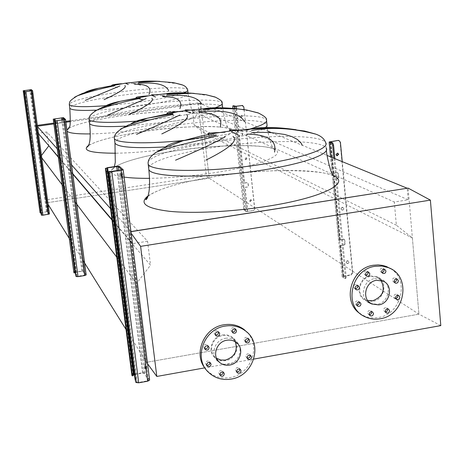 <?xml version="1.0" encoding="UTF-8"?>
<svg xmlns="http://www.w3.org/2000/svg" width="464" height="464" viewBox="0 0 464 464"><rect width="100%" height="100%" fill="white"/><g stroke="black" fill="none" stroke-linecap="round" stroke-linejoin="round"><path stroke-width="0.35" stroke-dasharray="2.32 1.74" d="M209.606 134.264L215 135.633M130.541 124.3L130.952 123.894M169.737 114.144L171.9 114.701M103.872 107.364L105.166 106.21M137.06 98.188L138.666 98.658M82.992 94.111L85.005 92.44M111.731 85.341C111.667 85.724 113.767 86.472 118.024 87.58M137.756 84.28L135.79 83.909M133.638 83.572L128.418 83.01M159.912 81.362L174.29 83.433M167.829 96.837L164.824 96.118M162.226 95.654L156.838 94.992M194.317 93.403L206.3 95.393M202.524 111.94L202.06 111.812M198.708 111.07L194.236 110.386M238.316 108.965L247.184 110.67M248.078 131.77L238.194 130.071M296.038 129.705L301.246 130.865M116.766 257.195L136.59 283.458L146.502 362.309L418.934 314.18L412.386 237.98L396.355 225.202L394.313 202.014L408.21 199.804L407.218 188.251M41.441 155.498L40.722 156.438L41.754 157.801M62.066 184.713L75.702 202.785M40.722 156.438L47.061 202.739L48.134 204.462M69.281 238.392L83.456 261.145M126.022 329.44L146.502 362.309L130.094 231.814L131.179 233.311M112.01 220.052L150.527 265.164L136.59 283.458M58.371 157.226L72.802 174.133M36.604 126.347L47.061 202.739L209.218 178.228L47.061 202.739L45.634 199.932L35.455 125.628L36.604 126.347L37.433 126.231L38.112 133.22L46.841 131.991L147.575 241.239L150.527 265.164M46.841 131.991L48.679 145.58M111.946 219.53L132.559 243.629L147.575 241.239M38.112 133.22L38.448 133.615M58.319 156.844L72.749 173.71M131.057 231.664L132.559 243.629M37.161 126.272L37.491 126.643M57.234 148.805L71.578 164.906M110.548 208.649L130.958 231.553M440.8 325.612L418.934 314.18L209.218 178.228L206.283 175.723L197.977 102.909L200.709 103.391L209.218 178.228L204.056 132.861L194.178 125.141L192.606 111.453L200.953 110.275L200.175 103.46L267.832 131.173M271.417 132.64L327.103 155.44M200.175 103.46L70.284 121.638L200.709 103.391M65.917 122.247L53.894 123.929L65.917 122.247M200.953 110.275L408.21 199.804M192.606 111.453L394.313 202.014M194.178 125.141L396.355 225.202M204.056 132.861L412.386 237.98M204.752 348.58L203.592 346.962C203.998 344.613 205.25 343.928 207.344 344.909L207.947 345.935M206.683 365.145L205.535 363.538C205.964 361.166 207.228 360.493 209.322 361.526L209.896 362.581M219.936 374.697L218.747 373.079C219.17 370.724 220.429 370.052 222.505 371.061L223.091 372.134M236.686 371.722L235.428 370.075C235.828 367.761 237.058 367.076 239.122 368.016L239.737 369.089M247.196 358.017L245.879 356.34C246.251 354.073 247.457 353.371 249.499 354.229L250.166 355.285M245.375 341.539L244.041 339.845C244.389 337.601 245.584 336.887 247.625 337.699L248.321 338.72M232.209 331.876L230.915 330.194C231.269 327.938 232.47 327.219 234.523 328.042L235.213 329.046M215.354 334.77L214.13 333.117C214.501 330.815 215.725 330.113 217.807 331.006L218.457 332.009M247.428 332.607C261.348 346.886 250.519 374.697 230.005 377.586C221.09 378.972 213.492 376.675 207.199 370.695L205.732 369.071M225.527 338.302C229.384 337.699 232.789 338.552 235.729 340.866C244.261 347.2 239.418 362.749 228.479 364.223C224.286 364.872 220.661 363.846 217.616 361.131C209.827 354.479 214.936 339.694 225.527 338.302M222.569 334.973C226.397 334.382 229.767 335.228 232.684 337.519C241.141 343.807 236.344 359.211 225.51 360.667C221.351 361.311 217.761 360.284 214.739 357.593C207.019 350.999 212.071 336.354 222.569 334.973M235.294 341.806L232.296 338.012C229.512 335.82 226.293 335.008 222.639 335.571C212.622 336.887 207.802 350.877 215.186 357.158L216.514 358.225M355.366 288.794L354.647 288.614L353.527 286.978C353.742 285.024 354.774 284.235 356.613 284.618L357.564 285.569M356.897 305.202L356.149 304.999L355.082 303.404C355.32 301.414 356.364 300.637 358.22 301.066L359.148 302.052M369.396 314.766L368.602 314.557L367.558 312.974C367.795 310.99 368.845 310.213 370.695 310.648L371.618 311.663M385.48 311.959L384.65 311.762L383.583 310.167C383.809 308.212 384.842 307.435 386.669 307.835L387.614 308.844M395.792 298.48L394.963 298.311L393.837 296.682C394.052 294.762 395.055 293.973 396.859 294.321L397.839 295.313M394.359 282.153L393.559 282.008L392.376 280.343C392.573 278.446 393.565 277.652 395.351 277.959L396.36 278.91M381.953 272.484L381.199 272.345L379.987 270.663C380.178 268.766 381.17 267.966 382.957 268.267L383.972 269.19M365.777 275.216L365.052 275.059L363.869 273.389C364.066 271.469 365.069 270.669 366.885 270.999L367.871 271.921M390.676 268.72C409.99 280.059 401.093 314.621 378.253 317.544C372.766 318.461 367.621 317.701 362.813 315.265L360.673 314M381.019 280.442L376.762 277.205L370.452 276.509C359.084 277.866 355.61 295.568 365.835 299.854L367.697 300.55M374.68 278.632L381.338 279.363C392.683 283.463 389.319 302.783 377.041 304.303L369.773 303.323C358.974 298.787 362.662 280.076 374.68 278.632M370.4 275.918L376.994 276.648C388.252 280.72 384.929 299.866 372.749 301.362L365.539 300.388C354.832 295.887 358.481 277.344 370.4 275.918M253.785 359.09L204.786 367.859M147.564 363.764L146.502 362.309L418.934 314.18L408.1 188.111M130.97 231.675L130.094 231.814M206.283 175.723L45.634 199.932M197.977 102.909L70.348 120.75M65.801 121.382L53.778 123.064M37.317 125.367L35.455 125.628M122.496 175.531L122.438 177.602L121.719 174.829L121.783 172.765L122.496 175.531M120.518 175.009L121.232 177.782L121.295 175.711L120.576 172.939L120.518 175.009M146.67 367.668L146.607 369.344L145.824 366.293L145.887 364.623L146.67 367.668M144.658 366.502L145.441 369.547L145.505 367.877L144.722 364.826L144.658 366.502M149.588 380.068L145.342 373.027L142.622 372.749L133.847 374.309L131.904 375.231M134.45 374.587L142.825 373.091L144.188 373.236L148.428 380.318L147.453 380.851L138.498 382.458L137.118 382.307L136.207 378.943L109.974 171.431M133.354 375.649L133.069 375.179L133.47 374.813M340.936 208.817L341.759 209.896L342.322 209.948L343.169 209.502L343.54 208.4L342.705 207.321L342.142 207.269L341.301 207.721L340.936 208.817M343.859 208.568L343.488 209.664L342.641 210.117L342.078 210.059L341.249 208.98L341.492 208.04L342.461 207.431L343.024 207.483L343.859 208.568M346.045 262.259L346.741 263.268L347.513 263.355L348.354 262.804L348.626 261.829L347.93 260.82L347.159 260.739L346.318 261.29L346.045 262.259M348.951 262.032L348.673 263.007L347.832 263.558L347.06 263.471L346.364 262.467L346.637 261.493L347.478 260.942L348.249 261.023L348.951 262.032M337.728 153.143L337.374 153.01L335.745 154.553L336.696 155.689M352.785 272.838L352.46 272.629L350.801 274.816L343.435 276.057L342.125 276.689L339.161 245.955L343.998 244.783L344.833 243.687L344.474 239.905L343.453 239.111L338.61 240.265L339.254 246.053L340.182 245.897L339.59 240.166L343.772 239.296L344.793 240.091L345.152 243.878L344.317 244.975L340.135 245.85L343.093 276.585L351.12 275.024L352.785 272.838L342.241 161.64M332.839 179.504L337.641 178.379L338.482 177.271L338.117 173.42L337.09 172.596L332.189 173.635L332.839 179.504L333.778 179.359L333.175 173.53L337.403 172.736L338.436 173.559L338.801 177.416L337.96 178.524L333.732 179.324L339.636 240.213L338.708 240.364L332.839 179.504M352.46 272.629L340.077 142.088L340.396 142.21M339.045 140.575L340.077 142.088M342.217 276.799L344.903 278.586L345.257 277.083L333.848 158.207M345.257 277.083L346.19 276.927L334.851 158.613M346.19 276.927L345.831 278.429L343.145 276.643M330.177 141.914L333.222 173.565L332.282 173.71L330.664 156.902M65.407 124.045L65.447 125.628L64.954 122.084L65.407 124.045M64.107 123.789L64.56 125.75L64.073 122.206L64.107 123.789M84.297 266.232L83.81 264.126L84.297 266.232M82.975 265.628L83.456 267.728L82.975 265.628M86.171 274.891L83.874 271.08L81.931 270.982L73.892 272.623M75.243 272.281L83.015 271.22L85.306 275.048L76.937 276.387L76.38 274.102L55.935 120.698M74.008 272.884L74.948 272.374M32.637 94.482L32.312 92.968L32.637 94.482M31.68 94.349L32.004 95.862L31.68 94.349M48.076 207.327L47.734 205.72L48.076 207.327M47.102 206.967L47.444 208.568L47.102 206.967M49.433 213.962L47.995 211.578L40.055 212.756M40.896 212.57L47.311 211.683L48.743 214.066L42.108 215.081L41.714 213.365L25.027 91.692M240.485 116.539L241.274 117.433L242.55 116.244L241.756 115.345L240.485 116.539M242.359 116.168L241.083 117.357L240.294 116.458L241.564 115.269L242.359 116.168M249.615 200.784L250.171 201.579L251.656 200.471L251.094 199.671L249.615 200.784M251.459 200.349L249.98 201.457L249.423 200.663L250.896 199.549L251.459 200.349M245.079 158.908L245.74 159.761L247.126 158.601L246.459 157.754L245.079 158.908M246.935 158.502L245.549 159.657L244.882 158.81L246.268 157.656L246.935 158.502M239.209 135.442L238.287 135.465L237.794 130.952L241.518 130.523L242.336 131.173L242.66 134.177L242.011 135.036L239.209 135.442L244.383 182.938L247.538 182.561L247.967 183.141L248.286 186.105L247.637 186.957L243.948 187.381L243.461 182.938L244.383 182.938M244.574 183.048L242.73 183.048L243.217 187.491L247.834 187.073L248.484 186.221L248.159 183.257L247.73 182.671L244.574 183.048L239.401 135.529L242.196 135.123L242.852 134.264L242.527 131.254L241.709 130.61L237.058 131.057L237.551 135.569L239.401 135.529M244.487 208.684L243.768 208.794L244.302 210.517L245.839 211.555L253.495 210.673L254.788 208.974L253.303 210.546L246.57 211.439L245.027 210.401L244.487 208.684L233.52 105.792M243.768 208.794L232.783 108.327M254.597 208.846L243.786 106.853M242.736 105.583L243.588 106.778M254.788 208.974L244.081 109.614M235.115 106.343L237.794 130.952L237.058 131.057L234.598 108.506M237.551 135.569L238.287 135.465L243.461 182.938L242.73 183.048L237.551 135.569M245.839 211.555L243.217 187.491L243.948 187.381L246.57 211.439M148.086 162.342C149.704 155.794 179.643 147.192 216.102 141.943C265.014 134.589 321.262 134.363 325.653 142.61L326.175 148.028C321.767 139.554 265.541 139.612 216.671 147.001C179.551 152.366 149.28 161.327 148.666 168.078M148.144 195.82C160.509 187.961 183.848 181.366 218.161 176.03C264.306 168.913 317.393 168.391 333.407 175.827M114.393 166.628C113.599 168.838 112.932 169.859 112.381 169.696C116.238 162.516 148.967 154.611 177.323 150.614C222.059 143.208 274.12 145.133 274.624 149.779C274.352 149.994 273.453 148.677 271.927 145.824C270.524 143.457 267.293 131.237 266.939 124.555C264.225 118.384 217.674 119.103 175.636 125.251C142.465 129.914 115.089 137.379 114.886 142.465M165.143 146.92L208.011 142.413C239.186 137.611 258.396 132.663 265.64 127.565M124.114 177.097C90.99 172.718 125.025 157.87 177.294 150.603C217.813 144.646 262.114 143.712 274.357 149.153C287.268 154.483 260.031 165.892 213.15 172.91C190.397 176.262 169.192 178.072 149.536 178.327M266.574 121.075L266.452 119.903C263.755 113.895 217.193 114.736 175.119 120.86C142.233 125.46 115.002 132.733 114.324 137.692M184.272 140.36L207.454 137.495C224.64 134.966 238.74 132.159 249.76 129.067M222.662 107.747L222.581 107.033C220.841 102.335 181.186 103.397 144.327 108.657C114.405 112.775 89.488 119.12 89.506 123.07M125.442 126.173L169.122 121.8C201.95 116.806 219.797 112.126 222.662 107.758C224.385 118.598 226.159 125.158 227.998 127.438L229.697 129.375C230.585 125.97 185.931 124.752 146.061 131.167C122.438 134.659 98.844 139.368 88.659 145.534M88.763 145.278C98.333 140.087 117.421 135.384 146.044 131.161C182.004 125.999 220.4 124.828 229.796 129.021C239.766 133.122 214.42 142.315 173.524 148.26C152.36 151.281 133.093 152.934 115.71 153.213M222.21 103.658L222.134 102.956C220.4 98.385 180.734 99.54 143.857 104.777C114.069 108.86 89.204 115.084 88.984 118.941M151.316 119.683L168.618 117.514C189.84 114.434 205.378 111.192 215.238 107.776M96.35 110.136C109.475 109.481 123.778 108.089 139.252 105.966C171.175 101.187 187.462 97.017 188.106 93.444C186.951 89.755 152.447 90.996 119.66 95.578C89.337 99.951 72.697 104.058 69.745 107.903M68.968 128.052C77.534 123.702 94.998 119.625 121.365 115.809C153.694 111.256 187.549 109.968 194.979 113.297C202.925 116.551 179.365 124.184 143.103 129.328C123.372 132.083 105.763 133.609 90.26 133.91M67.106 131.225L66.926 129.845M187.74 90.26L187.688 89.819C186.545 86.223 152.03 87.534 119.225 92.104C88.995 96.442 72.338 100.485 69.264 104.238M111.592 105.258L138.788 102.173C160.59 99.058 175.636 95.932 183.912 92.8M68.869 128.261C77.401 123.244 100.636 118.755 121.382 115.814C156.82 110.31 195.472 110.734 194.706 113.494L193.128 111.807C191.464 109.985 189.788 103.866 188.106 93.444L188.048 92.945M133.847 374.309L107.439 167.649M142.622 372.749L116.51 166.315M145.342 373.027L119.277 166.292M136.207 378.943L135.036 379.152M108.796 173.675L110.014 173.49M137.118 382.307L110.258 171.593M138.498 382.458L111.667 171.587M147.453 380.851L120.924 170.213M148.416 380.277L121.951 169.917M144.188 373.236L118.598 170.561M142.825 373.091L117.241 170.758M133.087 375.214L106.604 168.165M135.732 382.156L136.909 381.947M133.284 375.562L132.124 375.765M343.435 276.057L340.477 245.363M339.932 239.685L334.086 178.93M333.529 173.142L330.49 141.543M333.842 173.281L330.855 142.17M340.251 239.871L334.399 179.069M343.749 276.271L340.796 245.555M345.726 278.383L344.798 278.545M350.801 274.816L351.12 275.024M337.96 178.524L337.641 178.379M338.801 177.416L338.482 177.271M338.436 173.559L338.117 173.42M337.403 172.736L337.09 172.596M344.317 244.975L343.998 244.783M345.152 243.878L344.833 243.687M344.793 240.091L344.474 239.905M343.772 239.296L343.453 239.111M75.406 272.037L54.822 118.662M81.931 270.982L61.509 117.728M83.874 271.08L63.469 117.665M76.38 274.102L75.51 274.247M55.123 122.409L56.016 122.287M76.937 276.387L56.074 120.785M77.923 276.44L57.066 120.75M84.547 275.367L63.858 119.805M85.301 275.03L64.647 119.608L85.306 275.048M83.015 271.22L62.878 119.944M82.041 271.173L61.909 120.077M75.516 272.229L55.193 120.797M54.126 118.958L74.756 272.542L54.131 118.964M75.957 276.335L76.827 276.196M41.296 212.344L24.482 90.416M46.487 211.555L29.777 89.703M47.995 211.578L31.297 89.627M41.714 213.365L41.023 213.469M24.412 93.073L25.12 92.98M42.108 215.081L25.108 91.75M42.868 215.093L25.874 91.71M48.123 214.293L31.233 90.99M48.743 214.066L31.877 90.845L48.743 214.072M47.311 211.683L30.781 91.048M46.557 211.671L30.032 91.153M41.36 212.466L24.714 91.733M40.745 212.686L23.902 90.619L40.739 212.68M41.342 215.064L42.038 214.96M238.722 130.929L236.043 106.308M238.908 131.016L236.483 108.721M232.661 107.248L233.398 107.143M247.486 211.456L244.864 187.386M247.677 211.584L245.056 187.502M244.302 210.517L245.027 210.401M148.016 196.237C160.869 186.992 189.764 180.484 218.202 176.047C268.569 167.342 330.484 170.346 334.005 176.627M326.395 150.162L326.175 148.028M204.218 348.22L204.989 349.177M206.12 364.75L206.927 365.789M219.339 374.297L220.197 375.382M236.06 371.333L236.965 372.406M246.575 357.663L247.486 358.672M244.789 341.214L245.659 342.148M231.669 331.569L232.481 332.444M214.832 334.445L215.598 335.333M235.729 340.866L232.684 337.519M217.303 359.751L215.186 357.158M354.647 288.614L355.795 289.403M356.149 304.999L357.332 305.846M368.602 314.557L369.849 315.45M384.65 311.762L385.949 312.661M394.963 298.311L396.285 299.17M393.559 282.008L394.852 282.802M381.199 272.345L382.429 273.093M365.052 275.059L366.218 275.802M369.013 302.052L365.835 299.854M381.338 279.363L376.994 276.648M369.773 303.323L365.539 300.388M382.858 281.033L376.762 277.205M364.501 316.5L362.813 315.265M366.885 270.999L368.596 272.072M382.957 268.267L384.726 269.323M395.351 277.959L397.161 279.05M396.859 294.321L398.669 295.475M386.669 307.835L388.438 309.036M370.695 310.648L372.406 311.866M358.22 301.066L359.896 302.25M356.613 284.618L358.283 285.743M236.576 342.716L232.296 338.012M217.616 361.131L214.739 357.593M208.33 372.163L207.199 370.695M217.807 331.006L218.979 332.328M234.523 328.042L235.753 329.347M247.625 337.699L248.901 339.039M249.499 354.229L250.786 355.633M239.122 368.016L240.364 369.466M222.505 371.061L223.689 372.528M209.322 361.526L210.459 362.964M207.344 344.909L208.475 346.283M121.232 177.782L122.438 177.602M145.441 369.547L146.607 369.344M148.428 380.318L121.962 169.894M133.069 375.179L106.592 168.148M144.722 364.826L145.887 364.623M120.576 172.939L121.783 172.765M342.078 210.059L341.759 209.896M347.06 263.471L346.741 263.268M342.125 276.689L339.161 245.955M338.61 240.265L332.746 179.429M343.093 276.585L340.135 245.85M339.59 240.166L333.732 179.324M332.189 173.635L330.571 156.861M333.175 173.53L330.124 141.885M337.763 172.753L337.45 172.614M344.253 239.349L343.934 239.163M337.693 153.137L337.374 153.01M348.249 261.023L347.93 260.82M343.024 207.483L342.705 207.321M344.903 278.586L345.831 278.429M64.56 125.75L65.447 125.628M83.456 267.728L84.326 267.589M82.946 264.265L83.81 264.126M64.073 122.206L64.954 122.084M32.004 95.862L32.7 95.764M47.444 208.568L48.134 208.464M47.044 205.825L47.734 205.72M31.61 93.061L32.312 92.968"/><path stroke-width="0.7" d="M165.793 146.676C169.012 144.24 174.766 142.257 183.06 140.725L216.352 134.885M216.34 136.045C197.316 141.218 169.459 146.682 156.281 152.262L155.098 152.836M175.566 160.184C199.972 149.727 216.497 141.943 225.156 136.828M232.951 136.329C238.566 140.412 229.552 148.341 205.912 160.132M225.005 132.228L219.46 132.536C208.597 132.948 205.308 133.522 209.606 134.264M130.952 123.894C133.963 121.649 139.403 119.764 147.268 118.25L173.008 113.61M172.765 114.492C153.665 118.651 136.967 123.169 122.676 128.047L120.582 129.091M136.567 134.345C157.377 125.466 171.837 119.004 179.945 114.979M186.528 114.515C190.466 117.612 182.224 124.085 161.803 133.928M180.769 111.493L178.043 111.685C166.999 112.288 164.233 113.106 169.737 114.144M171.9 114.701L173.925 115.281M105.166 106.21C108.182 104.359 113.152 102.735 120.089 101.349L140.459 97.631M140.087 98.327C123.836 101.761 109.574 105.612 97.307 109.881L94.639 111.238M107.607 115.159L146.131 98.635M151.827 98.2C154.703 100.659 147.152 106.105 129.189 114.55M147.471 95.88L146.589 95.955C137.385 96.628 134.206 97.37 137.06 98.188M138.666 98.658L142.639 99.777M85.005 92.44C87.986 90.857 92.562 89.442 98.733 88.195L115.113 85.19M114.678 85.753C100.601 88.659 88.195 91.994 77.465 95.764L74.42 97.33M85.248 100.346L119.88 85.95M124.897 85.544C127.066 87.551 120.13 92.255 104.093 99.644M121.504 83.706C115.292 84.251 112.033 84.796 111.731 85.341M140.522 84.947L137.756 84.28M135.79 83.909L133.638 83.572M128.418 83.01L126.678 82.963M181.702 84.779L173.466 82.633L157.284 81.304L138.661 82.314M135.795 82.227L137.06 81.977C142.315 81.067 149.93 80.858 159.912 81.362M148.961 94.395C152.157 87.516 147.366 84.1 134.589 84.152M138.04 83.34C155.666 82.058 165.851 84.477 168.606 90.596M164.824 96.118L162.226 95.654M156.838 94.992C151.496 94.673 150.301 94.685 153.253 95.033M215.25 97.138L205.732 94.662L191.684 93.276L166.907 94.389M163.577 94.238L165.515 93.827C172.214 92.609 181.818 92.464 194.317 93.403M179.91 108.622C183.089 100.665 177.341 96.657 162.673 96.605M166.454 95.642C186.36 94.227 198.111 97.063 201.701 104.162M202.06 111.812L198.708 111.07M194.236 110.386C185.571 109.724 183.141 109.748 186.946 110.455L187.317 110.502M258.309 113.001L246.697 110.014L237.962 108.93C225.243 108.013 213.649 108.332 203.18 109.887M199.218 109.649L202.113 108.97C210.708 107.323 222.778 107.323 238.316 108.965M220.133 127.113C223.143 117.694 216.05 112.868 198.853 112.642M203.023 111.476C225.887 109.893 239.737 113.309 244.58 121.73M238.194 130.071C229.657 129.613 227.377 129.874 231.362 130.854L232.557 131.045M315.595 134.102C293.109 128.081 271.736 126.887 251.465 130.523M246.604 130.135L250.885 128.992C261.812 126.759 276.863 127.003 296.038 129.705M274.543 152.122C277.054 140.609 267.943 134.595 247.202 134.084M251.836 132.617L261.945 132.31L271.684 132.658L284.687 134.461L291.798 136.561L297.36 139.426L301.13 143.132L302.325 145.394M41.754 157.801L62.066 184.713M75.702 202.785L116.766 257.195M48.134 204.462L69.281 238.392M83.456 261.145L126.022 329.44M48.679 145.58L58.371 157.226M72.802 174.133L112.01 220.052M48.732 145.94L41.441 155.498M38.448 133.615L58.319 156.844M72.749 173.71L111.946 219.53M37.491 126.643L57.234 148.805M71.578 164.906L110.548 208.649M130.958 231.553L407.218 188.251L327.103 155.44M267.832 131.173L271.417 132.64M70.284 121.638L65.917 122.247L70.284 121.638M53.894 123.929L37.433 126.231L53.894 123.929M204.711 348.348L205.343 349.612C207.449 350.622 208.707 349.937 209.125 347.571L208.475 346.283C206.37 345.303 205.117 345.987 204.711 348.348M207.947 345.935L207.994 346.185C207.785 348.203 206.7 349.003 204.752 348.58M206.654 364.982L207.246 366.2C209.351 367.256 210.621 366.589 211.062 364.194L210.459 362.964C208.353 361.932 207.089 362.604 206.654 364.982M209.896 362.581L209.925 362.755C209.716 364.768 208.632 365.562 206.683 365.145M219.919 374.558L220.51 375.776C222.598 376.809 223.863 376.142 224.298 373.764L223.689 372.528C221.601 371.513 220.342 372.192 219.919 374.558M223.091 372.134L223.114 372.29C222.917 374.268 221.856 375.069 219.936 374.697M236.657 371.536L237.295 372.801C239.366 373.764 240.607 373.079 241.019 370.748L240.364 369.466C238.293 368.526 237.058 369.216 236.657 371.536M239.737 369.089L239.772 369.292C239.592 371.217 238.566 372.024 236.686 371.722M247.15 357.75L247.846 359.078C249.899 359.96 251.117 359.258 251.5 356.973L250.786 355.633C248.733 354.769 247.521 355.476 247.15 357.75M250.166 355.285L250.218 355.569C250.05 357.46 249.046 358.278 247.196 358.017M245.305 341.197L246.053 342.571C248.107 343.406 249.313 342.693 249.673 340.425L248.901 339.039C246.86 338.221 245.659 338.94 245.305 341.197M248.321 338.72L248.391 339.08C248.228 340.976 247.225 341.794 245.375 341.539M232.139 331.511L232.893 332.891C234.952 333.738 236.164 333.019 236.524 330.745L235.753 329.347C233.694 328.524 232.487 329.249 232.139 331.511M235.213 329.046L235.289 329.434C235.12 331.36 234.094 332.178 232.209 331.876M215.29 334.445L215.992 335.785C218.08 336.702 219.315 336 219.698 333.68L218.979 332.328C216.891 331.435 215.661 332.143 215.29 334.445M218.457 332.009L218.527 332.352C218.335 334.335 217.274 335.136 215.354 334.77M225.185 326.082C232.713 324.91 239.424 326.482 245.305 330.791C263.535 343.377 253.93 375.979 231.217 379.076C222.268 380.468 214.641 378.166 208.33 372.163C193.186 358.289 203.887 328.86 225.185 326.082M205.732 369.071C192.624 354.606 203.766 327.462 223.99 324.783C231.495 323.617 238.177 325.183 244.035 329.481L247.428 332.607M216.514 358.225L220.748 360.018L225.44 360.07C234.691 356.909 237.98 350.819 235.294 341.806M229.622 365.064C225.608 365.69 222.146 364.704 219.234 362.117C211.764 355.76 216.647 341.591 226.797 340.251C230.498 339.677 233.757 340.495 236.576 342.716C244.719 348.789 240.079 363.654 229.622 365.064M355.186 288.115L356.311 289.756C358.167 290.151 359.206 289.362 359.432 287.39L358.283 285.743C356.439 285.36 355.407 286.149 355.186 288.115M357.564 285.569L357.738 286.816L357.297 287.854L355.366 288.794M356.746 304.593L357.814 306.194C359.681 306.64 360.737 305.863 360.98 303.862L359.896 302.25C358.034 301.82 356.984 302.603 356.746 304.593M359.148 302.052L359.281 303.23L358.84 304.268L356.897 305.202M369.263 314.198L370.313 315.787C372.174 316.233 373.224 315.462 373.474 313.461L372.406 311.866C370.55 311.431 369.506 312.208 369.263 314.198M371.618 311.663L371.304 313.821L369.396 314.766M385.34 311.379L386.413 312.98C388.252 313.397 389.29 312.614 389.528 310.642L388.438 309.036C386.605 308.635 385.572 309.413 385.34 311.379M387.614 308.844L387.324 310.984L385.48 311.959M395.635 297.847L396.766 299.483C398.576 299.843 399.591 299.054 399.817 297.117L398.669 295.475C396.859 295.127 395.85 295.916 395.635 297.847M397.839 295.313L397.59 297.488L395.792 298.48M394.174 281.445L395.363 283.115C397.161 283.44 398.158 282.64 398.367 280.732L397.161 279.05C395.369 278.742 394.371 279.543 394.174 281.445M396.36 278.91L396.563 279.896L396.146 281.155L394.359 282.153M381.744 271.736L382.962 273.418C384.76 273.731 385.758 272.931 385.955 271.022L384.726 269.323C382.933 269.027 381.936 269.833 381.744 271.736M383.972 269.19L383.914 271.26L382.968 272.217L381.953 272.484M365.568 274.473L366.757 276.144C368.578 276.486 369.593 275.691 369.802 273.754L368.596 272.072C366.775 271.742 365.765 272.542 365.568 274.473M367.871 271.921L368.097 272.948L367.65 274.247L365.777 275.216M375.185 266.295L381.802 266.058L388.13 267.554C411.91 275.448 405.385 315.59 379.993 318.785C374.489 319.708 369.321 318.948 364.501 316.5C343.024 306.785 350.906 269.172 375.185 266.295M360.673 314C341.521 302.685 350.511 267.977 373.45 265.246L378.172 264.898L382.812 265.437L386.35 266.498L390.676 268.72M367.697 300.55L372.696 300.776C382.881 296.751 385.659 289.971 381.019 280.442M378.723 304.9L371.78 303.972C361.439 299.64 364.965 281.712 376.472 280.326L382.858 281.033C393.704 284.971 390.473 303.444 378.723 304.9M130.97 231.675L408.1 188.111L430.389 200.123L440.8 325.612L253.785 359.09M430.389 200.123L140.615 246.361L156.809 376.449L147.564 363.764M204.786 367.859L156.809 376.449M131.179 233.311L140.615 246.361M70.348 120.75L65.801 121.382M53.778 123.064L37.317 125.367M131.904 375.231L132.194 375.857L132.228 374.21L106.25 171.239L105.583 168.507L107.619 167.817L118.082 166.472L121.945 169.859L109.04 171.773L111.853 171.761L123.192 169.72L119.277 166.292L116.51 166.315L107.439 167.649L105.583 168.507M132.228 374.21L133.394 374.001L107.451 171.059L106.25 171.239M108.854 171.599L108.796 173.675L135.036 379.152L135.935 382.516L138.707 382.817L147.668 381.211L149.623 380.144L123.175 169.795M133.47 374.813L134.45 374.587M133.394 374.001L133.354 375.649L132.269 375.846M106.784 168.333L107.451 171.059M336.696 155.689L338.366 154.158L337.728 153.143M338.685 154.286L337.044 155.823L336.058 154.68L337.693 153.137L338.685 154.286M338.012 140.424L329.138 141.996L331.777 143.011L332.729 142.871L330.124 141.885L338.012 140.424L339.045 140.575M342.241 161.64L340.396 142.21L338.917 140.551L338.331 140.54M333.848 158.207L332.601 145.215L331.777 143.011M334.851 158.613L333.552 145.075L332.601 145.215M332.729 142.871L333.552 145.075M73.892 272.623L53.343 119.173L62.588 117.786L64.647 119.59L55.181 120.913L65.546 119.48L63.469 117.665L53.343 119.173M73.996 271.579L74.855 271.44L54.653 120.994L53.772 121.116M73.886 272.67L53.25 119.086L73.898 272.693M55.935 120.698L55.071 120.808L55.123 122.409L75.51 274.247L76.067 276.532L78.033 276.637L84.657 275.558L86.182 274.92L65.546 119.509M74.948 272.374L75.243 272.281M74.855 271.44L74.866 272.745M54.224 119.051L54.653 120.994M40.055 212.756L23.264 90.77L30.601 89.72L31.877 90.84L24.401 91.843L32.584 90.753L31.297 89.627L23.264 90.77M40.078 211.799L40.762 211.694L24.273 92.179L23.577 92.272M40.055 212.773L23.206 90.712L40.061 212.79M25.044 91.692L24.337 91.785L24.412 93.073L41.023 213.469L41.412 215.186L42.937 215.215L49.439 213.979L32.579 90.764M40.762 211.694L40.826 212.825L40.165 212.901M23.96 90.677L24.273 92.179M236.043 106.308L233.607 105.78L232.87 105.879L234.372 106.447L242.144 105.543L236.043 106.308M232.783 108.327L232.87 105.879M241.953 105.473L242.736 105.583M244.081 109.614L243.786 106.853L242.144 105.543M148.666 168.078L148.805 169.232C149.646 177.567 206.915 178.739 260.722 170.352C302.899 164.082 330.745 154.042 326.175 148.028M333.407 175.827C351.48 182.88 322.068 197.913 266.899 206.352C232.07 211.81 193.099 213.707 169.43 211.306C145.719 208.365 138.626 203.203 148.144 195.82M231.577 131.857L237.498 134.572M148.086 162.342L148.149 163.827C148.956 171.947 206.254 172.921 260.107 164.581C302.325 158.34 330.206 148.463 325.653 142.61C324.255 138.701 320.879 135.848 315.52 134.055L304.535 131.034L288.266 128.922C275.581 128.296 266.997 128.128 262.525 128.429L250.885 128.992L231.362 130.854L216.816 132.971L201.063 136.027L183.06 140.725L162.539 148.66L156.281 152.262C150.522 156.014 147.807 159.871 148.149 163.827L148.805 169.232C149.733 178.53 149.797 186.012 149.002 191.673L148.068 196.069C147.181 198.638 146.38 199.822 145.661 199.619L148.016 196.237M114.886 142.465L114.968 143.109C117.647 147.297 134.369 148.567 165.143 146.92M149.536 178.327C139.148 178.42 130.674 178.008 124.114 177.097M186.279 111.105L190.623 113.1M114.324 137.692L114.382 138.452C115.223 143.237 146.114 144.362 184.272 140.36M89.506 123.07L89.558 123.459C91.188 126.307 103.147 127.211 125.442 126.173M115.71 153.213C90.387 153.155 81.403 150.51 88.763 145.278M152.209 95.503L155.539 97.028M88.984 118.941L89.024 119.37C89.5 123.14 117.415 123.476 151.316 119.683M69.745 107.903L69.774 108.147C70.835 110.177 79.692 110.844 96.35 110.136M90.26 133.91C76.769 134.061 69.049 133.162 67.106 131.225M66.926 129.845L68.968 128.052M125.657 83.34L128.29 84.547M69.264 104.238L69.293 104.504C71.41 107.109 85.509 107.358 111.592 105.258M249.76 129.067C262.131 125.477 267.693 122.421 266.452 119.903C267.038 118.239 264.265 115.901 258.123 112.885L246.697 110.014L237.962 108.93L214.461 108.344L202.113 108.97L186.946 110.455L178.043 111.685L147.268 118.25L128.424 125.019L122.676 128.047C116.638 131.799 113.871 135.273 114.382 138.452L114.968 143.109L115.281 162.307L114.393 166.628M265.64 127.565L267.113 125.558L266.574 121.075M215.238 107.776C220.481 105.879 222.778 104.272 222.134 102.956C222.737 101.633 220.377 99.65 215.041 96.999L205.732 94.662L191.684 93.276L165.515 93.827L151.38 95.288L120.089 101.349L102.602 107.277L97.307 109.881C91.286 113.396 88.525 116.557 89.024 119.37L89.558 123.459C90.335 130.72 90.422 136.549 89.819 140.952L89.152 144.153L87.348 147.076L88.659 145.534M222.662 107.747L222.21 103.658M183.912 92.8C186.812 91.628 188.071 90.637 187.688 89.819C186.783 87.331 184.718 85.608 181.494 84.639L173.466 82.633L157.284 81.304L137.06 81.977L125.176 83.224L98.733 88.195L82.36 93.484L77.465 95.764C68.684 101.181 69.716 101.709 69.293 104.504L69.774 108.147C70.482 120.449 70.371 126.643 69.443 126.73L67.837 129.381L68.869 128.261M131.927 375.417L105.403 168.339M147.668 381.211L121.121 170.387M138.707 382.817L111.853 171.761M135.935 382.516L109.04 171.773M118.598 170.561L118.082 166.472M117.241 170.758L116.702 166.477M134.044 374.657L107.619 167.817M330.855 142.17L330.803 141.659M330.664 156.902L329.231 142.054M84.657 275.558L63.962 119.898M78.033 276.637L57.165 120.843M76.067 276.532L55.181 120.913M62.878 119.944L62.588 117.786M61.909 120.077L61.608 117.821M55.193 120.797L54.914 118.749M48.192 214.414L31.297 91.043M42.937 215.215L25.932 91.768M41.412 215.186L24.401 91.843M30.781 91.048L30.601 89.72M30.032 91.153L29.841 89.755M24.714 91.733L24.54 90.468M236.483 108.721L236.228 106.378M234.598 108.506L234.372 106.447M187.74 90.26L188.048 92.945M334.005 176.627L334.457 176.987C334.335 177.341 333.43 175.92 331.737 172.718C330.612 171.703 326.401 154.86 326.395 150.162M204.989 349.177L205.343 349.612M206.927 365.789L207.246 366.2M220.197 375.382L220.51 375.776M236.965 372.406L237.295 372.801M247.486 358.672L247.846 359.078M245.659 342.148L246.053 342.571M232.481 332.444L232.893 332.891M215.598 335.333L215.992 335.785M245.305 330.791L244.035 329.481M219.234 362.117L217.303 359.751M355.795 289.403L356.311 289.756M357.332 305.846L357.814 306.194M369.849 315.45L370.313 315.787M385.949 312.661L386.413 312.98M396.285 299.17L396.766 299.483M394.852 282.802L395.363 283.115M382.429 273.093L382.962 273.418M366.218 275.802L366.757 276.144M388.13 267.554L386.35 266.498M371.78 303.972L369.013 302.052M131.898 375.353L105.38 168.304M149.623 380.144L123.192 169.749M108.831 171.581L110.049 171.402M337.044 155.823L336.731 155.701M330.571 156.861L329.138 141.996M338.598 140.435L338.917 140.551M86.182 274.92L65.552 119.492M74.066 272.919L74.895 272.786M49.439 213.979L32.584 90.753M40.153 212.924L40.826 212.825M233.583 105.775L232.847 105.873"/></g></svg>
